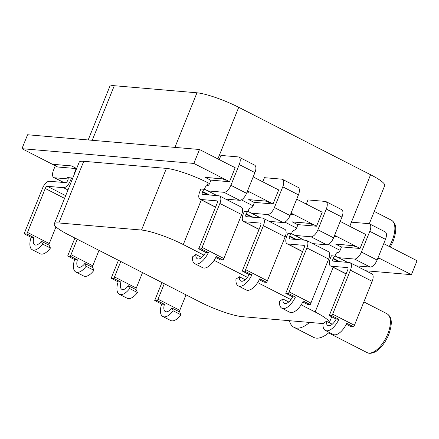 <?xml version="1.0" encoding="UTF-8"?>
<svg xmlns="http://www.w3.org/2000/svg" width="439" height="439" viewBox="0 0 439 439"><rect width="100%" height="100%" fill="white"/><g stroke="black" fill="none" stroke-linecap="round" stroke-linejoin="round"><path stroke-width="0.66" d="M173.147 310.807A15.014 7.013 117.1 0 1 162.847 316.514L170.683 320.514A15.014 7.013 -62.9 0 0 180.978 314.812L179.705 311.992L171.874 307.986L173.147 310.807L180.978 314.812M162.847 316.514A15.014 7.013 117.1 0 1 161.678 304.101L154.72 300.545A15.014 7.013 117.1 0 1 155.313 298.948L161.942 282.529M164.285 283.726L158.04 299.178A9.488 4.428 -62.9 0 0 157.475 300.781L164.438 304.337A9.488 4.428 -62.9 0 0 165.366 311.591A9.488 4.428 -62.9 0 0 171.874 307.986M186.043 294.854L179.798 310.307A9.488 4.428 -62.9 0 0 179.277 311.767M157.475 300.781L154.72 300.545M129.631 288.555A15.014 7.013 117.1 0 1 119.337 294.262L127.167 298.268A15.014 7.013 -62.9 0 0 137.462 292.561L136.189 289.74L128.358 285.734L129.631 288.555L137.462 292.561M119.337 294.262A15.014 7.013 117.1 0 1 118.162 281.854L111.204 278.293A15.014 7.013 117.1 0 1 111.797 276.696L118.426 260.283M120.769 261.479L114.524 276.932A9.488 4.428 -62.9 0 0 113.959 278.529L120.923 282.09A9.488 4.428 -62.9 0 0 121.85 289.339A9.488 4.428 -62.9 0 0 128.358 285.734M142.527 272.603L136.282 288.055A9.488 4.428 -62.9 0 0 135.761 289.52M113.959 278.529L111.204 278.293M86.115 266.303A15.014 7.013 117.1 0 1 75.821 272.01L83.651 276.016A15.014 7.013 -62.9 0 0 93.951 270.309L92.673 267.488L84.842 263.482L86.115 266.303L93.951 270.309M75.821 272.01A15.014 7.013 117.1 0 1 74.652 259.603L67.688 256.041A15.014 7.013 117.1 0 1 68.281 254.444L74.91 238.031M77.253 239.228L71.008 254.68A9.488 4.428 -62.9 0 0 70.443 256.277L77.407 259.839A9.488 4.428 -62.9 0 0 78.334 267.088A9.488 4.428 -62.9 0 0 84.842 263.482M99.011 250.351L92.766 265.804A9.488 4.428 -62.9 0 0 92.245 267.269M70.443 256.277L67.688 256.041M334.962 256.069L335.583 254.543A2.486 1.163 117.1 0 1 337.728 252.376L338.003 252.398A2.486 1.163 -62.9 0 0 340.148 250.23L341.498 246.883L360.051 248.474L357.028 246.866L355.645 246.8L357.006 246.916M349.79 226.359L351.48 222.178L368.809 223.665A8.017 3.742 117.1 0 1 369.495 223.857A8.017 3.742 117.1 0 1 369.803 231.331L361.429 252.052A8.017 3.742 117.1 0 1 354.514 259.043L338.414 257.666L347.655 262.39M354.514 259.043L370.181 267.055L356.221 265.858M370.181 267.055A8.017 3.742 -62.9 0 0 377.096 260.064L385.469 239.343A8.017 3.742 -62.9 0 0 385.162 231.869L369.495 223.857M329.212 315.509A9.488 4.428 -62.9 0 0 329.936 313.923L347.693 269.974A2.486 1.163 -62.9 0 0 347.595 267.653A2.486 1.163 -62.9 0 0 347.381 267.592L331.286 266.215A8.017 3.742 117.1 0 1 330.594 266.023A8.017 3.742 117.1 0 1 330.287 258.544L331.412 255.767L335.369 256.107A2.486 1.163 -62.9 0 0 333.223 258.275L333.02 258.78A2.486 1.163 -62.9 0 0 333.113 261.101A2.486 1.163 -62.9 0 0 333.327 261.161L349.428 262.538A8.017 3.742 117.1 0 1 350.113 262.731A8.017 3.742 117.1 0 1 350.421 270.21L332.663 314.159A15.014 7.013 117.1 0 1 331.972 315.745L329.212 315.509L336.175 319.071A9.488 4.428 117.1 0 1 327.895 325.529A9.488 4.428 117.1 0 1 326.391 321.238L332.257 324.234M340.214 221.399L362.532 232.873M291.452 233.822L292.067 232.291A2.486 1.163 117.1 0 1 294.212 230.124L294.487 230.146A2.486 1.163 -62.9 0 0 296.632 227.978L297.982 224.631L316.541 226.222L313.512 224.614L312.129 224.548L313.49 224.664M306.279 204.108L307.964 199.926L325.294 201.413A8.017 3.742 117.1 0 1 325.979 201.605A8.017 3.742 117.1 0 1 326.287 209.079L317.913 229.806A8.017 3.742 117.1 0 1 310.999 236.791L294.898 235.414L304.145 240.138M310.999 236.791L326.665 244.803L312.705 243.607M326.665 244.803A8.017 3.742 -62.9 0 0 333.58 237.812L341.954 217.091A8.017 3.742 -62.9 0 0 341.646 209.617L325.979 201.605M285.696 293.257A9.488 4.428 -62.9 0 0 286.42 291.672L304.178 247.722A2.486 1.163 -62.9 0 0 304.079 245.406A2.486 1.163 -62.9 0 0 303.87 245.346L287.77 243.963A8.017 3.742 117.1 0 1 287.084 243.771A8.017 3.742 117.1 0 1 286.777 236.297L287.896 233.515L291.853 233.855A2.486 1.163 -62.9 0 0 289.707 236.023L289.504 236.528A2.486 1.163 -62.9 0 0 289.597 238.849A2.486 1.163 -62.9 0 0 289.811 238.909L305.912 240.292A8.017 3.742 117.1 0 1 306.598 240.484A8.017 3.742 117.1 0 1 306.905 247.958L289.147 291.908A15.014 7.013 117.1 0 1 288.456 293.493L285.696 293.257L292.659 296.819A9.488 4.428 117.1 0 1 284.379 303.278A9.488 4.428 117.1 0 1 282.875 298.986L288.741 301.983M296.698 199.152L319.016 210.627M247.936 211.571L248.551 210.045A2.486 1.163 117.1 0 1 250.696 207.872L250.971 207.899A2.486 1.163 -62.9 0 0 253.116 205.726L254.472 202.384L273.025 203.976L269.996 202.368L268.613 202.297L269.98 202.417M262.763 181.861L264.448 177.68L281.778 179.161A8.017 3.742 117.1 0 1 282.464 179.359A8.017 3.742 117.1 0 1 282.771 186.833L274.402 207.554A8.017 3.742 117.1 0 1 267.483 214.545L251.382 213.162L260.629 217.887M267.483 214.545L283.15 222.551L269.189 221.355M283.15 222.551A8.017 3.742 -62.9 0 0 290.064 215.565L298.438 194.839A8.017 3.742 -62.9 0 0 298.13 187.365L282.464 179.359M242.18 271.006A9.488 4.428 -62.9 0 0 242.904 269.425L260.662 225.476A2.486 1.163 -62.9 0 0 260.568 223.155A2.486 1.163 -62.9 0 0 260.354 223.094L244.254 221.711A8.017 3.742 117.1 0 1 243.568 221.519A8.017 3.742 117.1 0 1 243.261 214.045L244.38 211.263L248.337 211.603A2.486 1.163 -62.9 0 0 246.191 213.777L245.988 214.281A2.486 1.163 -62.9 0 0 246.081 216.597A2.486 1.163 -62.9 0 0 246.295 216.657L262.396 218.04A8.017 3.742 117.1 0 1 263.082 218.232A8.017 3.742 117.1 0 1 263.389 225.706L245.631 269.656A15.014 7.013 117.1 0 1 244.94 271.247L242.18 271.006L249.143 274.567A9.488 4.428 117.1 0 1 240.863 281.031A9.488 4.428 117.1 0 1 239.359 276.735L245.225 279.736M253.182 176.901L275.5 188.375M377.941 257.973L378.786 257.989L411.42 274.677L417.05 260.75L383.73 243.65M334.425 235.721L335.27 235.743L357.028 246.866M290.909 213.469L291.754 213.491L313.512 224.614M55.808 165.476L54.584 165.371L21.95 148.684L27.58 134.757L199.476 149.496L231.99 166.123M323.099 323.587L242.037 316.634A32.612 5.394 22 0 1 200.266 302.125L68.413 234.706A32.612 5.394 22 0 1 54.277 223.874L79.19 162.21A32.612 5.394 22 0 1 83.75 161.3L166.425 168.389A32.612 5.394 22 0 1 208.196 182.898L209.557 183.595M241.384 199.871L253.067 205.842M284.9 222.118L296.583 228.093M328.416 244.369L340.049 250.318A32.612 5.394 22 0 1 340.099 250.345M411.42 274.677L365.83 270.77M377.886 258.11L379.598 258.988L377.578 258.867M341.421 247.075L335.753 244.117L353.488 245.637L355.661 246.751M334.37 235.864L336.082 236.736L334.063 236.616M297.905 224.823L292.237 221.865L309.972 223.385L312.151 224.499M290.854 213.612L292.544 214.539L290.552 214.364M254.39 202.577L248.721 199.613L266.457 201.133L268.635 202.247M247.514 190.932L269.996 202.368M247.338 191.36L249.034 192.287L247.036 192.117M210.874 180.325L205.205 177.367L222.941 178.887L225.119 180.001L226.48 180.116L193.846 163.429L199.476 149.496M21.95 148.684L193.846 163.429M54.584 165.371L55.929 165.541L53.777 164.378L71.508 165.898L76.638 168.521M360.051 248.474L365.72 234.442L362.674 232.884M334.545 235.43L335.248 235.792M335.731 244.166L353.466 245.686L355.645 246.8M377.864 258.159L379.576 259.037M378.061 257.682L378.764 258.044M316.541 226.222L322.21 212.196L319.158 210.638M291.03 213.178L291.737 213.541M292.215 221.914L309.95 223.435L312.129 224.548M334.348 235.913L336.06 236.786M273.025 203.976L278.694 189.944L275.648 188.386M248.704 199.668L266.435 201.188L268.613 202.297M290.832 213.661L292.544 214.539M42.599 244.057A15.014 7.013 117.1 0 1 32.305 249.758L40.136 253.764A15.014 7.013 -62.9 0 0 50.436 248.057L49.157 245.236L41.326 241.236L42.599 244.057L50.436 248.057M32.305 249.758A15.014 7.013 117.1 0 1 31.136 237.351L24.172 233.789A15.014 7.013 117.1 0 1 24.765 232.198L42.523 188.249A8.017 3.742 117.1 0 1 49.437 181.258L65.537 182.635A2.486 1.163 -62.9 0 0 67.683 180.467L67.886 179.963A2.486 1.163 -62.9 0 0 67.793 177.641A2.486 1.163 -62.9 0 0 67.579 177.581L67.968 177.779M72.616 178.475L71.535 177.921L70.41 180.703A8.017 3.742 117.1 0 1 63.496 187.689L47.396 186.312A2.486 1.163 -62.9 0 0 45.25 188.479L27.492 232.429A9.488 4.428 -62.9 0 0 26.927 234.031L33.891 237.587A9.488 4.428 -62.9 0 0 34.818 244.841A9.488 4.428 -62.9 0 0 41.326 241.236M55.983 226.886L49.25 243.557A9.488 4.428 -62.9 0 0 48.729 245.017M26.927 234.031L24.172 233.789M71.535 177.921L67.579 177.581M76.54 168.763L76.166 168.571L74.817 171.918A2.486 1.163 -62.9 0 0 74.548 173.696M68.171 178.931L54.529 177.762A8.017 3.742 117.1 0 1 53.838 177.57A8.017 3.742 117.1 0 1 53.531 170.091L55.27 165.783M204.42 189.319L205.035 187.793A2.486 1.163 117.1 0 1 207.181 185.626L207.455 185.648A2.486 1.163 -62.9 0 0 209.601 183.48L210.956 180.133L229.509 181.724L226.48 180.116M219.248 159.609L220.938 155.428L238.262 156.915A8.017 3.742 117.1 0 1 238.948 157.107A8.017 3.742 117.1 0 1 239.255 164.581L230.887 185.302A8.017 3.742 117.1 0 1 223.967 192.293L207.867 190.91L217.113 195.64M223.967 192.293L239.634 200.305L225.673 199.108M239.634 200.305A8.017 3.742 -62.9 0 0 246.548 193.314L254.922 172.593A8.017 3.742 -62.9 0 0 254.615 165.119L238.948 157.107M198.664 248.759A9.488 4.428 -62.9 0 0 199.388 247.173L217.146 203.224A2.486 1.163 -62.9 0 0 217.053 200.903A2.486 1.163 -62.9 0 0 216.839 200.842L200.738 199.465A8.017 3.742 117.1 0 1 200.052 199.268A8.017 3.742 117.1 0 1 199.745 191.794L200.864 189.017L204.821 189.357A2.486 1.163 -62.9 0 0 202.675 191.525L202.472 192.03A2.486 1.163 -62.9 0 0 202.566 194.351A2.486 1.163 -62.9 0 0 202.78 194.411L218.88 195.789A8.017 3.742 117.1 0 1 219.566 195.981A8.017 3.742 117.1 0 1 219.873 203.46L202.116 247.409A15.014 7.013 117.1 0 1 201.424 248.995L198.664 248.759L205.628 252.321A9.488 4.428 117.1 0 1 197.347 258.78A9.488 4.428 117.1 0 1 195.843 254.488L201.71 257.484M205.189 177.416L222.924 178.936L225.097 180.05L226.464 180.166M247.398 191.223L248.222 191.289M229.509 181.724L235.178 167.693L232.132 166.134M247.316 191.409L249.034 192.287M329.184 332.394A32.612 15.228 117.1 0 1 313.6 337.361L294.02 327.346A32.612 15.228 117.1 0 1 289.389 320.695M76.166 168.571L57.613 166.979L54.568 165.421M53.756 164.427L71.508 165.898M71.491 165.947L76.616 168.571M88.179 139.953L109.728 86.62A32.612 5.394 22 0 1 114.288 85.709L196.963 92.799A32.612 5.394 22 0 1 238.734 107.308L370.587 174.727A32.612 5.394 22 0 1 384.723 185.56L369.287 223.769M54.277 223.874A32.612 5.394 22 0 1 58.837 222.963L141.512 230.052A32.612 5.394 22 0 1 183.282 244.561L203.905 255.103M301.159 304.831L315.136 311.981A32.612 5.394 22 0 1 329.305 322.725L331.708 316.782M214.128 260.332L247.42 277.355M257.644 282.579L290.936 299.607M309.55 322.424A32.612 15.228 117.1 0 1 294.02 327.346M215.758 257.501L220.422 259.883L223.182 260.118L216.218 256.557A15.014 7.013 117.1 0 1 202.664 267.708L194.834 263.702A15.014 7.013 -62.9 0 0 208.388 252.557L201.424 248.995M219.566 195.981L241.324 207.109A8.017 3.742 117.1 0 1 241.631 214.583L223.874 258.533A15.014 7.013 117.1 0 1 223.182 260.118M195.843 254.488L192.452 256.908A15.014 7.013 -62.9 0 0 194.834 263.702M204.821 189.357L207.867 190.91M205.628 252.321L208.388 252.557M33.891 237.587L31.136 237.351M259.273 279.747L263.938 282.134L266.698 282.37L259.734 278.809A15.014 7.013 117.1 0 1 246.18 289.954L238.35 285.948A15.014 7.013 -62.9 0 0 251.904 274.803L244.94 271.247M263.082 218.232L284.84 229.356A8.017 3.742 117.1 0 1 285.147 236.835L267.389 280.784A15.014 7.013 117.1 0 1 266.698 282.37M239.359 276.735L235.968 279.155A15.014 7.013 -62.9 0 0 238.35 285.948M248.337 211.603L251.382 213.162M302.789 301.999L307.454 304.386L310.214 304.622L303.25 301.061A15.014 7.013 117.1 0 1 289.696 312.206L281.865 308.2A15.014 7.013 -62.9 0 0 295.42 297.055L288.456 293.493M306.598 240.484L328.356 251.607A8.017 3.742 117.1 0 1 328.663 259.081L310.905 303.031A15.014 7.013 117.1 0 1 310.214 304.622M282.875 298.986L279.484 301.406A15.014 7.013 -62.9 0 0 281.865 308.2M291.853 233.855L294.898 235.414M346.305 324.251L350.97 326.632L353.73 326.868L346.766 323.313A15.014 7.013 117.1 0 1 333.212 334.458L325.376 330.452A15.014 7.013 -62.9 0 0 338.935 319.307L331.972 315.745M350.113 262.731L371.871 273.859A8.017 3.742 117.1 0 1 372.179 281.333L354.421 325.283A15.014 7.013 117.1 0 1 353.73 326.868M326.391 321.238L323 323.658A15.014 7.013 -62.9 0 0 325.376 330.452M335.369 256.107L338.414 257.666M249.143 274.567L251.904 274.803M292.659 296.819L295.42 297.055M336.175 319.071L338.935 319.307M77.407 259.839L74.652 259.603M120.923 282.09L118.162 281.854M164.438 304.337L161.678 304.101M389.239 246.531A21.835 10.196 -62.9 0 0 392.186 240.528A21.835 10.196 -62.9 0 0 391.347 220.164C394.595 222.315 398.403 226.431 393.146 241.263L390.282 247.064M387.719 334.046A21.835 10.196 -62.9 0 0 386.88 313.682C390.123 315.833 393.931 319.949 388.674 334.776C384.323 345.125 377.902 350.849 374.676 352.122C371.471 353.538 368.908 353.68 366.999 352.555A21.835 10.196 -62.9 0 0 387.719 334.046M158.04 299.178L179.798 310.307M114.524 276.932L136.282 288.055M71.008 254.68L92.766 265.804M361.429 252.052L377.096 260.064M369.803 231.331L385.469 239.343M317.913 229.806L333.58 237.812M326.287 209.079L341.954 217.091M274.402 207.554L290.064 215.565M282.771 186.833L298.438 194.839M27.492 232.429L49.25 243.557M74.817 171.918L75.19 172.11M54.529 177.762L63.77 182.487M70.41 180.703L71.491 181.258M230.887 185.302L246.548 193.314M239.255 164.581L254.922 172.593M238.734 107.308L217.887 158.913M196.963 92.799L174.909 147.394M370.587 174.727L349.735 226.332M114.288 85.709L92.234 140.299M141.512 230.052L166.425 168.389M183.282 244.561L201.32 199.921M207.093 185.62L208.196 182.898M58.837 222.963L83.75 161.3M315.136 311.981L333.168 267.335M339.791 250.943L340.049 250.318M200.738 199.465L215.598 207.06M216.839 200.842L217.223 201.04M202.116 247.409L223.874 258.533M219.873 203.46L241.631 214.583M202.472 192.03L208.004 194.856M202.675 191.525L209.436 194.982M45.25 188.479L64.582 198.362M47.396 186.312L65.674 195.657M63.496 187.689L67.968 189.977M244.254 221.711L259.109 229.312M260.354 223.094L260.739 223.292M245.631 269.656L267.389 280.784M263.389 225.706L285.147 236.835M245.988 214.281L251.52 217.107M246.191 213.777L252.952 217.228M287.77 243.963L302.625 251.558M303.87 245.346L304.254 245.544M289.147 291.908L310.905 303.031M306.905 247.958L328.663 259.081M289.504 236.528L295.03 239.359M289.707 236.023L296.468 239.48M331.286 266.215L346.141 273.81M347.381 267.592L347.77 267.79M332.663 314.159L354.421 325.283M350.421 270.21L372.179 281.333M333.02 258.78L338.546 261.606M333.223 258.275L339.978 261.732M386.88 313.682L363.865 301.911M391.347 220.164L374.275 211.433M53.838 177.57L63.397 182.454M366.999 352.555L328.581 332.916M200.052 199.268L215.544 207.192M243.568 221.519L259.059 229.443M287.084 243.771L302.575 251.69M330.594 266.023L346.091 273.941"/></g></svg>
